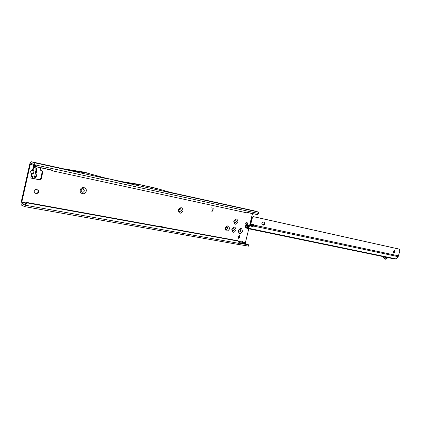 <?xml version="1.0" encoding="UTF-8"?>
<svg xmlns="http://www.w3.org/2000/svg" width="421" height="421" viewBox="0 0 421 421"><rect width="100%" height="100%" fill="white"/><g stroke="black" fill="none" stroke-linecap="round" stroke-linejoin="round"><path stroke-width="0.63" d="M31.764 173.994L30.928 172.931L30.617 171.421L31.596 170.237L30.686 171.436L30.996 172.899L32.096 174.252L31.701 174.026L30.796 178.036L40.037 179.93L41.163 179.183L42.774 172.073L42.3 171.026L41 170.347L40.521 169.3L40.837 167.832M32.075 174.199L33.969 172.342L33.806 170.789C34.201 171.926 33.996 172.847 33.185 173.552L32.096 174.252L30.796 178.036M80.3 190.055C81.09 185.998 87.268 187.287 86.194 191.255C85.426 195.286 79.243 194.06 80.3 190.055M84.374 190.797L83.316 188.734C82.19 188.492 81.421 188.95 81.011 190.113L82.053 192.176C83.19 192.429 83.963 191.965 84.374 190.797M178.288 209.963C180.762 206.664 182.367 206.99 183.103 210.942C180.646 214.236 179.041 213.91 178.288 209.963M181.43 210.521L180.567 208.663L178.683 209.963L179.541 211.816L181.43 210.521M233.744 221.225C235.997 218.115 237.412 218.399 238.002 222.093C235.765 225.203 234.344 224.919 233.744 221.225M236.413 221.693L235.66 219.962L233.987 221.199L234.734 222.935L236.413 221.693M231.787 229.313C234.039 226.193 235.455 226.466 236.049 230.134C233.808 233.26 232.387 232.987 231.787 229.313M234.46 229.74L233.729 228.024L232.029 229.266L232.755 230.982L234.46 229.74M238.26 230.566C240.486 227.466 241.886 227.735 242.459 231.376C240.244 234.476 238.849 234.208 238.26 230.566M240.886 230.982L240.165 229.282L238.486 230.519L239.202 232.213L240.886 230.982M225.214 228.04C227.487 224.898 228.929 225.177 229.54 228.877C227.272 232.024 225.83 231.745 225.214 228.04M227.94 228.477L227.198 226.751L225.472 227.998L226.214 229.724L227.94 228.477M33.996 191.076L35.048 193.186L36.643 193.534C39.121 192.944 39.516 191.739 37.827 189.913L36.259 189.571C35.117 189.466 34.364 189.966 33.996 191.076M34.78 193.044L36.08 193.297C38.406 192.855 38.89 191.697 37.532 189.818M247.743 224.072L247.085 222.53L245.611 223.635L246.264 225.177L247.743 224.072M245.917 224.967L246.985 223.835L246.674 222.504M239.986 237.17L239.354 235.649L237.823 236.765L238.454 238.286L239.986 237.17M238.112 238.065L239.233 236.912L238.944 235.613M82.021 192.165C83.147 192.392 83.911 191.929 84.316 190.776L83.284 188.724M179.504 211.805L181.362 210.5L180.53 208.653M226.177 229.713L227.866 228.45L227.161 226.74M232.718 230.966L234.386 229.713L233.692 228.014M234.697 222.919L236.339 221.672L235.623 219.951M239.165 232.203L240.807 230.955L240.128 229.266M25.239 204.101C25.67 203.006 26.476 202.506 27.654 202.606L28.16 203.085C26.981 202.985 26.176 203.485 25.744 204.585L25.239 204.101L24.886 205.006L21.934 203.601L21.781 202.138L30.275 164.416L30.991 163.301L34.227 164.579L34.901 164.143L34.859 164.632L36.443 166.716L52.093 170.105L53.041 170.968L246.522 212.784L247.301 212.421L257.515 214.621L258.747 213.526L258.141 211.968L253.731 210.737M248.779 228.798L245.417 242.575L243.143 242.164L242.522 241.549L241.37 241.843C240.77 242.433 241.044 242.859 242.191 243.133L243.422 243.227L243.143 242.164L242.117 241.496M249.653 225.209L252.463 213.668M161.432 226.866L161.043 226.409L161.759 226.535L159.901 225.977L159.764 226.566M160.622 226.109L162.232 226.724L161.759 226.535L162.153 226.998M31.549 170.179L32.722 169.495L33.627 165.479L33.201 167.363L35.101 167.974L35.09 170.894L35.569 172.473L34.69 176.362L34.154 177.194L31.643 176.257M34.448 165.653L33.627 165.479M213.158 208.916L212.942 208.206L211.426 207.885L212.994 208.021L213.3 208.995L211.858 211.6L213.158 208.916M32.77 169.552L31.596 170.237L33.769 170.831L33.133 169.516M25.744 204.585L24.592 206.611L21.582 205.169C21.024 204.711 20.913 203.617 21.239 201.885L29.712 164.232C30.144 162.58 30.686 161.738 31.328 161.717L34.527 162.753L34.901 164.143M245.417 242.575L245.78 243.775L248.895 244.906L238.812 243.164M248.895 244.906L248.59 246.153L238.018 244.348M31.364 161.727L63.245 168.753L66.629 169.821L34.527 162.753M32.612 178.309L39.469 179.714L40.595 178.972L42.2 171.873L41.726 170.826L40.427 170.152L39.948 169.105L40.258 167.705M32.691 178.399L31.759 176.304M104.892 177.93L122.179 182.083L119.417 181.219L137.457 184.114L155.491 188.108L174.804 193.66L122.179 182.083M247.111 212.51L257.515 214.621M246.522 212.784L53.041 170.968M52.093 170.105L51.446 170.131L52.393 170.989M34.227 164.579L35.817 166.742L51.446 170.131M34.238 164.664L258.747 213.526M155.491 188.108L174.815 193.639M137.457 184.114L158.433 188.971M140.33 184.966L122.185 182.061M31.328 161.717L63.176 168.737L83.042 171.957L108.555 179.046M108.718 179.12L66.707 169.874M242.612 243.217L242.391 241.907M24.665 206.611L237.844 244.38L238.939 242.791L238.544 241.233L237.502 240.665L238.544 241.233M27.654 202.606L237.502 240.665M28.16 203.085L238.212 241.107M83.042 171.957L104.897 177.93L120.853 181.451M86.947 173.157L66.713 169.852M85.937 172.599L89.862 173.799M162.259 227.019L162.232 226.724L162.906 227.135M161.043 226.409L159.901 225.977M35.001 166.348L35.222 167.816L36.659 168.305L36.643 171.226L37.132 172.799L36.253 176.688L35.717 177.515L34.175 177.194M35.222 167.816L33.748 167.511L33.938 167.205L35.164 167.7M32.406 177.878L33.054 176.783M32.538 176.594L31.812 176.62M34.969 166.321L33.938 167.205M30.928 172.931L33.185 173.552M212.852 208.185L211.426 207.879M212.021 211.637L213.242 208.979L212.968 208.011M261.783 223.23L262.499 224.961L263.346 225.146C265.056 224.519 265.325 223.53 264.162 222.172L263.325 221.988L261.783 223.23M394.977 252.126L394.514 250.7L393.33 251.774L393.793 253.2L394.977 252.126M393.493 252.995L394.319 251.942L394.151 250.716M251.5 225.814L253.326 225.351L253.684 226.098L252.026 226.614L251.521 226.261L252.053 224.682L253.41 223.946L254.131 225.124L253.51 224.93L253.079 223.914M398.629 248.969L253.653 216.689C252.753 216.631 252.1 217.204 251.705 218.399L249.974 224.809L247.469 227.729L245.669 227.166L245.517 226.356L246.317 225.498L247.632 225.409L247.38 227.014L247.874 227.403M247.448 225.372L245.78 225.456L245.038 226.314L245.169 227.677L248.453 228.729L247.611 228.45L247.985 228.156L395.94 258.868L398.166 256.652L399.866 251.042L399.219 249.132L254.263 216.868C253.274 216.778 252.574 217.331 252.174 218.536L250.711 224.393L252.053 224.682M250.711 224.393L247.985 228.156M262.283 224.861L262.72 224.956C264.309 224.488 264.651 223.53 263.741 222.077M245.169 227.677L247.611 228.45M249.216 225.745L247.632 225.409M253.326 225.351L253.51 224.93M398.166 256.652L253.684 226.098L254.131 225.124L398.608 255.857M395.94 258.868L395.172 259.104L248.432 228.724L395.224 259.115M385.399 257.841L386.068 257.22M384.562 256.91L385.962 258.441L387.115 257.436M383.236 256.636L385.71 259.273L387.899 257.599M382.357 256.452L384.51 258.836L385.71 259.273M34.854 193.06L35.417 193.297M241.37 241.843L238.712 241.365M30.275 164.416L34.312 165.295M26.123 202.927L21.781 202.138M33.806 170.789L33.175 169.479L33.627 167.469M21.934 203.601L25.218 204.19M239.002 242.559L242.191 243.133M243.049 243.285L245.78 243.775M36.08 193.297L36.643 193.534M40.237 167.826L40.811 168.021M39.948 169.105L40.521 169.3M40.427 170.152L41 170.347M41.726 170.826L42.3 171.026M42.2 171.873L42.774 172.073M40.595 178.972L41.163 179.183M39.469 179.714L40.037 179.93M170.526 192.397L253.831 210.758M257.373 214.599L256.752 214.568M36.443 166.716L35.817 166.742M174.636 193.592L258.141 211.968M238.397 244.406L238.549 243.791M248.011 246.111L248.316 244.864M25.549 205.264L238.76 243.327M162.259 226.751L162.885 227.13M36.253 176.688L34.69 176.362M37.132 172.799L35.569 172.473M37.08 171.794L35.522 171.463M36.643 171.226L35.09 170.894M36.595 170.221L35.038 169.889M36.79 169.368L35.232 169.037M36.659 168.305L35.101 167.974M245.669 227.166L247.906 227.366M253.653 216.689L254.263 216.868M398.561 248.953L399.219 249.132M251.705 218.399L252.174 218.536M248.074 227.161L245.469 226.635M246.317 225.498L245.78 225.456M245.517 226.356L245.038 226.314M250.242 225.372L251.563 225.651M262.72 224.956L263.346 225.146M385.483 259.125L384.51 258.836M104.897 177.93L120.88 181.456M170.5 192.392L253.784 210.747M237.844 244.38L24.592 206.611M35.717 177.515L34.154 177.194M398.592 248.958L399.255 249.143"/></g></svg>
